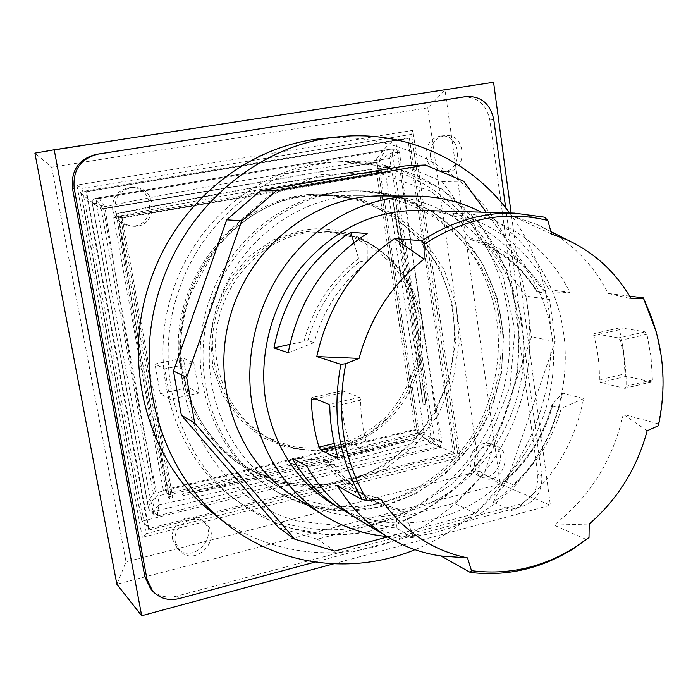 <?xml version="1.0" encoding="UTF-8"?>
<svg xmlns="http://www.w3.org/2000/svg" width="698" height="698" viewBox="0 0 698 698"><rect width="100%" height="100%" fill="white"/><g stroke="black" fill="none" stroke-linecap="round" stroke-linejoin="round"><path stroke-width="0.52" stroke-dasharray="3.49 2.62" d="M411.471 134.391L82.216 188.381L146.17 533.63L457.975 455.462L411.471 134.391L412.815 130.352L460.122 457.434L457.975 455.462M455.131 453.438L148.534 530.079L85.837 190.955L409.29 137.672L455.131 453.438L453.438 452.487L407.833 138.754L409.29 137.672M460.122 457.434L142.322 537.32L146.17 533.63M376.536 158.743L417.535 433.109L376.536 158.743C384.659 147.819 390.967 141.624 395.461 140.158L407.833 138.754L86.552 191.741L85.837 190.955M387.128 536.5C436.686 540.645 486.811 518.431 520.551 479.509C554.107 440.351 570.345 386.125 563.879 334.909C557.327 282.725 526.414 235.339 481.262 212.166M334.054 504.977C382.958 533.822 445.743 527.112 490.502 491.636C535.27 456.03 559.578 394.928 552.17 337.553C544.17 268.843 487.736 211.634 419.559 210.377M293.884 496.61C344.542 528.107 410.564 522.47 457.696 486.314C504.846 450.018 530.497 386.709 522.601 327.144C514.051 255.267 453.36 195.571 381.152 195.937M479.526 471.229L500.23 484.115L116.863 584.235L126.033 561.838L479.526 471.229L427.761 107.858L445.019 90.086L500.23 484.115L550.356 505.221L511.128 213.03M333.548 563.853L550.356 505.221M181.035 371.982C189.324 413.443 210.072 444.975 243.27 466.578L277.036 481.629L313.297 486.532L349.48 481.262L383.15 466.439L412.16 443.265L434.723 413.391L449.495 378.778L455.55 341.636L452.487 304.319L440.394 269.219L419.891 238.672L392.154 214.844L358.903 199.576L322.328 194.21C238.742 190.685 162.651 283.624 181.035 371.982M182.387 371.694C190.633 412.911 211.293 444.216 244.352 465.618C290.56 494.367 350.954 489.909 394.082 457.548C437.227 425.091 460.558 367.89 452.967 314.03C444.713 249.029 388.585 195.239 322.72 195.597C239.807 191.871 164.161 284.025 182.387 371.694M427.761 107.858L51.661 167.18L34.9 153.141L493.573 82.259M51.661 167.18L126.033 561.838M142.322 537.32L76.876 185.092L412.815 130.352M76.876 185.092L82.216 188.381M544.527 217.183L512.585 216.118L537.094 224.529C568.242 239.1 591.974 262.082 608.29 293.457L629.657 296.144M658.371 425.754L658.371 423.869C662.934 402.196 663.973 380.523 661.46 358.833L656.356 332.169M651.033 356.809L646.941 334.272L645.092 331.838L619.981 327.711L619.588 329.657L623.637 351.469L625.007 373.779L626.202 376.318L651.452 381.893L652.394 379.852L651.033 356.809M658.371 423.869L623.244 414.315C612.957 460.104 589.88 497.028 554.02 525.097L586.529 539.58M548.907 289.67L569.952 292.418C548.916 250.626 516.101 224.459 471.508 213.92L452.557 213.318C496.13 223.552 528.246 249.003 548.907 289.67L536.884 291.851L546.141 293.212L569.952 292.418M493.381 502.272L512.812 511.049C550.556 483.374 574.149 445.909 583.589 398.671L562.44 393.053C553.27 439.016 530.253 475.425 493.381 502.272L503.476 481.637L504.863 481.297L513.03 484.682L512.812 511.049M358.571 519.548C375.725 529.625 393.995 535.715 413.399 537.818L396.281 528.054C380.41 526.301 365.237 521.799 350.771 514.548M337.527 485.965L380.934 499.192M413.399 537.818L405.486 512.89L389.955 508.275L375.123 501.496C358.737 492.518 344.899 480.05 333.592 464.083L306.788 466.151M292.192 458.15L323.287 460.095L327.179 460.767L333.592 464.083M405.486 512.89L398.052 508.955L397.241 510.229L396.281 528.054M647.159 430.771L623.244 414.315M551.595 234.031L512.585 216.118M554.02 525.097L589.208 524.024M608.29 293.457L631.175 298.718M583.589 398.671L561.253 408.321C552.676 438.998 536.605 464.449 513.03 484.682M561.253 408.321L552.589 405.835L551.952 404.901L562.44 393.053M471.508 213.92L479.177 240.286C507.638 249.622 529.965 267.264 546.141 293.212M479.177 240.286L470.836 239.641L468.48 237.346L452.557 213.318M288.204 352.717L314.109 342.605C323.506 309.345 341.226 282.516 367.261 262.108L367.165 233.498M353.903 242.634L358.641 258.618L360.386 261.253L367.261 262.108M314.109 342.605L307.835 340.746L289.862 344.376M360.692 400.172L359.81 397.284L342.168 390.74L341.296 392.887C341.305 409.264 343.782 424.969 348.747 440.01L350.37 442.654L368.16 450.856L368.3 448.954C363.213 433.397 360.674 417.134 360.692 400.172L329.779 407.283M599.355 379.93C599.669 364.705 597.802 349.899 593.754 335.529L594.295 333.583L618.533 337.928L620.426 340.38C624.553 355.23 626.429 370.525 626.071 386.256L624.745 388.324L600.463 382.504L599.355 379.93L625.007 373.779M199.122 393.018L188.504 387.573L160.296 393.707L170.199 399.361L199.122 393.018L193.808 362.742L164.737 368.893L154.947 364.051L183.295 358.1L193.808 362.742M170.199 399.361L164.737 368.893M160.296 393.707L154.947 364.051M188.504 387.573L183.295 358.1M462.844 97.057C477.353 96.699 486.349 104.351 489.83 120.03L537.757 474.274C538.428 489.35 532.077 499.436 518.701 504.541L176.812 596.144C166.299 598.579 157.53 596.057 150.498 588.597M505.675 207.777L541.805 475.835C542.477 490.999 536.09 501.138 522.654 506.277L314.973 562.082M183.338 373.09C164.868 284.191 241.412 190.667 325.425 194.219L362.192 199.611L395.609 214.975L423.477 238.934L444.068 269.655L456.204 304.965L459.275 342.491L453.177 379.843L438.327 414.656L415.642 444.713L386.491 468.026L352.647 482.955L316.281 488.277L279.837 483.356L245.897 468.227C212.524 446.511 191.671 414.795 183.338 373.09M218.762 302.033C240.269 238.707 301.728 194.55 361.922 195.824C432.062 195.457 491.287 253.217 499.751 322.842C506.704 374.529 487.719 429.383 450.289 465.374C412.754 501.173 358.231 515.901 309.389 500.998L293.073 494.769L277.577 486.41C220.812 452.47 193.39 371.039 218.762 302.033M213.309 513.492C264.359 553.575 332.414 562.893 391.046 541.84C449.678 520.403 496.897 470.557 517.899 410.476C539.807 346.644 531.353 273.511 494.01 218.753C456.483 164.3 390.653 131.608 322.136 138.544M174.186 287.218C145.603 365.159 173.793 456.998 235.514 499.655C280.814 531.911 339.446 538.132 389.894 518.928C440.316 499.384 480.861 455.934 499.131 403.749C518.195 348.206 511.372 284.74 479.884 236.613C448.212 188.739 392.477 158.926 333.478 162.119C265.572 165.138 198.502 216.11 174.186 287.218M209.836 299.233C184.115 369.216 211.607 451.789 268.939 486.811C348.162 539.528 460.724 490.188 489.246 399.492C505.178 349.524 500.344 302.435 474.762 258.234C449.146 217.366 403.81 190.894 354.837 190.868C293.727 190.135 231.657 235.06 209.836 299.233M509.68 212.986C552.005 269.568 562.318 348.721 538.455 416.785C518.012 476.376 472.18 526.624 414.952 549.684M278.572 527.627L317.337 539.196L454.258 503.188L483.705 474.788L531.51 336.802L526.056 296.109L442.061 181.567L404.962 165.932M463.612 181.192L442.061 181.567M387.765 536.884L475.556 513.423L505.832 484.037L555.146 341.514L549.649 299.503L486.244 212.314M549.649 299.503L526.056 296.109M555.146 341.514L531.51 336.802M505.832 484.037L483.705 474.788M475.556 513.423L454.258 503.188M334.752 551.054L317.337 539.196M417.535 433.109C428.232 440.394 435.962 445.115 440.726 447.278L453.438 452.487L148.796 528.526L148.534 530.079M416.933 429.855L153.351 493.46C145.35 505.841 141.38 514.705 141.432 520.036L148.796 528.526L86.552 191.741L80.863 192.002L141.93 521.205L440.726 447.278L395.626 140.141L80.793 192.011L395.461 140.158M153.351 493.46L101.166 208.972C88.899 200.186 82.05 194.629 80.628 192.308L80.793 192.011M115.039 210.107C114.298 196.862 120.37 189.306 133.248 187.465C159.275 186.296 157.975 229.633 132.166 226.152C123.014 224.643 117.308 219.294 115.039 210.107M112.692 209.976C111.95 196.827 117.979 189.333 130.77 187.5C156.614 186.349 155.331 229.354 129.706 225.899C120.614 224.398 114.943 219.085 112.692 209.976M426.024 156.588C425.553 145.062 430.422 138.204 440.621 136.014C461.823 133.362 463.742 171.813 442.497 171.691C433.633 171.211 428.136 166.168 426.024 156.588M430.422 156.326C429.951 144.722 434.845 137.82 445.115 135.613C466.439 132.943 468.358 171.664 446.982 171.542C438.065 171.054 432.542 165.984 430.422 156.326M175.39 542.102C171.682 526.083 193.625 512.297 205.291 523.134C223.604 537.259 196.391 567.823 180.189 551.141L175.39 542.102M172.694 539.537C169.003 523.631 190.798 509.959 202.394 520.725C220.594 534.764 193.564 565.083 177.458 548.515L172.694 539.537M470.147 464.048C467.922 451.842 480.826 439.749 491.244 444.146C510.116 450.271 496.836 484.36 478.837 475.94C474.029 473.724 471.124 469.754 470.147 464.048M474.675 465.906C472.45 453.621 485.433 441.433 495.903 445.856C514.871 452.016 501.513 486.34 483.417 477.877C478.584 475.643 475.67 471.656 474.675 465.906M390.618 172.109L120.71 218.378L390.618 172.109L389.72 167.119L387.093 167.232C302.426 178.452 212.192 193.922 116.409 213.64C130.971 312.006 148.124 406.454 167.886 496.985L171.097 496.313L120.71 218.378M122.229 218.509L172.799 497.735L171.097 496.313M387.992 172.205L387.093 167.232M389.72 167.119C304.729 178.383 214.12 193.922 117.901 213.745C132.515 312.591 149.747 407.475 169.579 498.407L172.799 497.735M169.579 498.407L167.886 496.985M117.901 213.745L116.409 213.64M414.542 437.471L181.794 494.071C264.324 476.525 341.907 457.652 414.542 437.471L417.212 438.545C344.315 458.839 266.418 477.816 183.539 495.475L417.212 438.545M181.794 494.071L183.539 495.475M376.571 172.511L415.022 429.401L163.315 490.083L113.73 217.802L376.571 172.511L385.322 172.197L120.737 217.898L113.73 217.802M118.765 218.221L168.968 494.812L424.079 432.935L385.322 172.197M424.079 432.935L415.022 429.401M168.968 494.812L163.315 490.083M120.737 217.898L118.381 216.284C211.258 197.159 298.892 182.073 381.291 171.019L381.623 172.842M380.026 173.13L381.291 171.019M168.323 491.235L168.297 491.261C149.189 403.296 132.55 311.64 118.381 216.284M158.097 515.874L153.543 511.669C152.269 509.409 153.132 504.322 156.125 496.391C151.065 501.583 148.508 505.465 148.438 508.022L92.267 203.38L103.461 208.885C97.825 202.621 95.294 199.087 95.853 198.276L99.648 198.389C97.345 199.096 96.228 200.649 96.298 203.057L96.385 203.633C105.328 256.637 114.629 308.952 124.288 360.587C133.597 412.012 143.256 462.765 153.255 512.847L154.389 514.941L158.097 515.874C206.922 502.708 254.883 490.415 301.972 479.02C348.468 467.346 394.152 456.501 439.016 446.467L442.009 441.79C433.624 394.981 426.033 347.491 419.254 299.329C411.855 251.01 405.302 202.045 399.596 152.443L398.043 149.747L395.277 148.988L99.875 198.345M442.009 441.79L419.088 432.699C424.122 438.213 428.206 441.773 431.355 443.387L439.016 446.467M395.277 148.988L387.739 149.555C384.851 150.698 381.841 154.904 378.709 162.154C384.528 156.736 389.022 153.665 392.171 152.949L399.596 152.443M96.359 203.432L92.459 203.293C92.232 200.631 93.392 198.956 95.931 198.267L387.896 149.538L390.801 150.393L392.171 152.949L434.322 438.772L433.685 441.677L431.355 443.387L153.543 511.669L149.904 510.779L148.447 508.039L153.255 512.847M154.38 514.95L149.896 510.77L148.753 508.668L92.267 203.371C91.831 200.719 93.026 199.017 95.862 198.276L388.193 149.503M439.208 446.415L430.989 438.265L442.043 442M153.298 513.065C153.682 510.666 155.706 507.856 159.397 504.654C157.853 509.208 157.355 512.969 157.879 515.927M99.648 198.389C99.971 200.012 101.716 202.786 104.883 206.695L96.385 203.624M399.561 152.225L389.624 158.498C391.037 154.118 392.991 150.942 395.487 148.962M423.093 403.994C414.848 336.933 404.709 268.512 392.669 198.738L423.093 403.994L425.797 404.919C417.544 337.57 407.379 268.852 395.304 198.764L392.669 198.738M425.797 404.919L395.304 198.764M419.699 319.309C424.157 355.91 414.272 388.079 390.034 415.816L368.274 434.173L342.797 446.179L315.278 450.899L287.576 447.863L261.68 437.096L239.493 419.21L222.767 395.373L212.846 367.288L210.613 337.038L216.293 306.954L229.459 279.375L249.073 256.402L273.572 239.746L301.03 230.584C356.189 219.556 410.354 260.598 419.105 315.662L419.699 319.309M214.399 362.96C221.153 396.726 238.629 421.505 266.845 437.306L291.494 446.406C308.917 449.119 326.184 448.212 343.303 443.684C359.836 437.166 374.643 427.682 387.713 415.223C399.396 401.367 408.243 385.802 414.254 368.544C418.416 350.754 419.28 332.876 416.819 314.911C412.457 297.392 405.032 281.46 394.553 267.107C382.521 254.116 368.422 244.099 352.254 237.067L326.568 231.553C262.134 224.102 200.387 294.661 214.399 362.96M421.932 320.644C415.676 273.782 376.92 234.825 330.329 231.832L305.017 233.211C249.099 241.936 205.866 305.541 217.418 364.225C224.198 398.235 241.787 423.189 270.178 439.086C305.087 457.6 348.921 452.4 380.061 427.604C411.174 402.72 427.691 360.369 421.932 320.644M398.366 509.069L382.984 504.497L368.3 497.779C352.08 488.888 338.364 476.551 327.179 460.767M323.287 460.095C342.325 486.829 366.974 503.537 397.241 510.229M552.589 405.835C544.108 436.163 528.194 461.317 504.863 481.297M471.159 239.711C499.358 248.942 521.476 266.392 537.53 292.043M307.835 340.746C317.119 307.897 334.639 281.407 360.386 261.253M502.769 482.684C527.217 462.102 543.725 435.997 552.301 404.386M537.39 291.677C520.909 264.812 497.936 246.699 468.48 237.346M358.641 258.618C331.646 279.34 313.454 306.841 304.058 341.121M359.81 397.284L328.863 404.378M342.168 390.74L312.085 397.555M341.296 392.887L315.173 398.82M334.246 443.483L348.747 440.01M619.588 329.657L593.754 335.529M350.37 442.654L334.909 446.371M626.202 376.318L600.463 382.504M620.234 327.702L594.295 333.583M368.16 450.856L337.815 458.254M651.094 381.902L624.745 388.324M645.092 331.838L618.533 337.928M368.3 448.954L337.631 456.413M652.394 379.852L626.071 386.256M646.941 334.272L620.426 340.38M541.805 475.835L537.757 474.274M522.654 506.277L518.701 504.541M179.054 598.605L176.812 596.144M493.783 119.602L489.83 120.03M508.214 406.524C527.522 350.256 520.682 285.971 488.888 237.198C456.911 188.696 400.573 158.463 340.86 161.692C272.133 164.737 204.165 216.441 179.499 288.588C150.506 367.671 179.046 460.802 241.517 503.965C256.559 514.705 272.735 522.671 290.054 527.871C379.363 555.826 478.924 496.409 508.214 406.524M296.31 520.813L351.478 527.112L405.459 514.042L452.705 483.723L488.687 439.74L510.098 386.657L514.915 329.709L502.499 274.462L473.698 226.545L430.945 191.235L378.316 172.947L321.403 174.587L266.828 196.862L221.467 237.765L191.304 292.584C155.689 387.486 210.229 497.927 296.31 520.813M493.818 400.879C509.854 350.579 505.012 303.176 479.299 258.679C453.56 217.54 407.972 190.886 358.711 190.851C297.226 190.118 234.746 235.366 212.768 300.009C186.863 370.507 214.522 453.665 272.203 488.888C282.917 495.702 294.242 500.955 306.186 504.637C382.321 529.232 468.498 478.575 493.818 400.879M101.166 208.972L376.929 162.18M419.088 432.699L378.709 162.154L103.461 208.885L156.125 496.391L419.088 432.699M159.397 504.654C256.663 484.325 347.203 462.198 430.989 438.265C420.754 347.525 406.96 254.273 389.624 158.498C300.847 169.867 205.936 185.938 104.883 206.695C120.169 310.357 138.335 409.674 159.397 504.654M375.123 501.496L368.3 497.779L382.836 504.427L398.052 508.947M550.914 231.579L537.094 224.529M551.952 404.901C543.428 435.849 527.269 461.43 503.476 481.629M470.827 239.65C498.843 248.776 520.865 266.182 536.875 291.851M341.933 390.74L311.927 397.546M620.007 327.702L594.085 333.583M368.326 450.899L337.649 458.368M651.496 381.876L625.146 388.297M325.425 194.219L322.328 194.21M245.897 468.227L243.27 466.578M244.352 465.618L277.577 486.41M322.72 195.597L361.922 195.824M235.514 499.655L241.517 503.965C256.681 514.792 272.997 522.828 290.473 528.063L325.024 534.476C348.52 535.13 371.519 532.05 394.038 525.236C415.877 516.415 436.006 504.488 454.407 489.446L478.688 463.437L501.67 425.623L517.55 374.442L519.286 321.019L506.574 269.524L480.067 224.137L441.511 188.853L393.785 167.18L340.86 161.692L333.478 162.119M268.939 486.811L272.203 488.888C282.969 495.737 294.355 501.016 306.361 504.715L343.137 510.814L380.166 507.097L415.249 494.062L446.406 472.694L471.979 444.382L490.615 410.79L501.356 373.805L503.607 335.441L497.185 297.837L482.309 263.102L459.668 233.306L430.396 210.334L396.071 195.789L358.711 190.851L354.837 190.868M141.432 520.036L80.628 192.308M129.706 225.899L132.166 226.152M130.77 187.5L133.248 187.465M442.497 171.691L446.982 171.542M440.621 136.014L445.115 135.613M177.458 548.515L180.189 551.141M202.394 520.725L205.291 523.134M478.837 475.94L483.417 477.877M491.244 444.146L495.903 445.856M395.591 148.953L388.201 149.503M266.845 437.306L270.178 439.086C308.682 460.104 359.147 449.94 390.034 415.816M326.568 231.553L330.329 231.832C374.111 234.703 411.288 270.3 419.105 315.662"/><path stroke-width="1.05" d="M481.262 212.166C461.038 201.748 439.312 196.408 416.069 196.138C369.678 195.946 321.935 219.163 289.879 259.29C258.007 299.538 243.768 354.75 252.205 405.102C261.593 453.805 285.351 490.485 323.479 515.141C343.25 527.356 364.469 534.476 387.128 536.5M367.279 500.396L380.934 499.192C403.226 530.96 432.097 550.53 467.538 557.894L471.482 570.667L470.269 572.421L440.9 555.957C422.604 553.331 405.346 547.241 389.1 537.678C368.204 525.201 351.007 507.961 337.527 485.965L362.218 499.655L367.279 500.396C343.146 459.668 335.991 414.097 345.824 363.693L340.894 364.356L316.77 356.582C328.2 305.837 354.13 266.496 394.562 238.576L422.028 240.723L424.087 244.361C464.196 218.169 505.439 210.203 547.808 220.455L544.527 217.183L514.461 213.126L419.559 210.377C373.779 210.194 334.482 229.057 301.649 266.959C271.679 303.988 258.129 355.238 265.894 402.013C274.75 448.107 297.47 482.423 334.054 504.977L350.771 514.548M416.069 196.138L381.152 195.937C316.011 195.126 250.634 245.251 230.497 315.217C210.046 385.078 238.428 462.425 293.884 496.61L323.479 515.141M511.128 213.03L493.573 82.259L54.208 149.782L141.685 615.741L333.548 563.853M141.685 615.741L116.863 584.235L34.9 153.141L54.208 149.782M514.461 213.126C482.152 212.349 451.336 221.545 422.028 240.723M629.657 296.144L643.303 297.863L645.571 303.211C663.248 341.715 667.515 382.565 658.371 425.754L647.159 430.771C637.038 468.288 617.721 499.367 589.208 524.024L589.007 537.512L574.646 547.581C542.32 567.614 507.935 575.309 471.482 570.667M656.356 332.169L643.303 297.863M470.269 572.421C506.696 576.67 541.029 568.791 573.259 548.803L589.007 537.512M340.894 364.356C331.594 414.132 338.704 459.232 362.218 499.655M319.012 447.139C314.388 431.896 311.832 416.087 311.325 399.692L312.085 397.555L328.863 404.378L329.779 407.283C330.276 424.271 332.894 440.647 337.631 456.413L337.483 458.333L320.539 449.826L319.012 447.139L334.246 443.483M350.771 232.303L367.165 233.498C324.902 260.843 298.587 300.576 288.204 352.717L273.965 347.962C284.007 297.374 309.607 258.818 350.771 232.303L353.903 242.634M342.744 510.142C321.9 497.674 305.043 480.346 292.192 458.15L306.788 466.151C319.954 488.975 337.213 506.774 358.571 519.548L389.1 537.678M467.538 557.894L441.782 556.079M643.128 298.299L631.175 298.718C615.68 272.107 594.364 252.501 567.23 239.903L551.595 234.031L547.808 220.455M394.562 238.576L424.07 259.167C392.006 284.016 370.341 317.101 359.086 358.406L316.77 356.582M359.086 358.406L345.824 363.693M424.087 244.361L424.07 259.167M289.862 344.376L273.965 347.962M314.973 562.082L179.054 598.605C168.48 601.057 159.659 598.526 152.6 591.023L150.498 588.597L144.905 576.871L72.461 188.294C70.952 170.225 78.804 158.926 96.036 154.398L462.844 97.057M152.6 591.023L146.973 579.235L74.171 188.259C72.644 170.076 80.549 158.708 97.886 154.153L466.456 96.533C481.14 96.045 490.249 103.732 493.783 119.602L505.675 207.777M338.242 136.843L322.136 138.544C248.61 145.358 177.562 201.766 151.065 278.93C119.96 363.876 148.325 463.795 213.309 513.492L226.004 523.544C159.257 472.52 130.09 369.46 162.189 281.73C189.542 202.045 262.727 143.832 338.242 136.843C405.721 129.505 471.194 160.54 509.68 212.986M414.952 549.684C353.659 574.978 280.064 566.689 226.004 523.544M486.244 212.314L463.612 181.192L425.492 165.016L404.962 165.932L260.214 190.816L226.684 219.835L173.462 371.022L181.332 415.153L278.572 527.627L294.844 539.214L334.752 551.054L387.765 536.884M425.492 165.016L276.373 190.746L241.744 220.812L186.645 377.461L194.716 423.136L294.844 539.214M194.716 423.136L181.332 415.153M186.645 377.461L173.462 371.022M241.744 220.812L226.684 219.835M276.373 190.746L260.214 190.816M315.173 398.82L311.325 399.692M334.909 446.371L320.539 449.826M146.973 579.235L144.905 576.871M74.171 188.259L72.461 188.294M97.886 154.153L96.036 154.398M466.238 96.568L462.408 97.127M444.652 556.306L440.9 555.957M645.571 303.211L645.057 301.431M574.646 547.581L573.259 548.803M567.23 239.903L550.914 231.579M466.456 96.533L462.626 97.092"/></g></svg>
